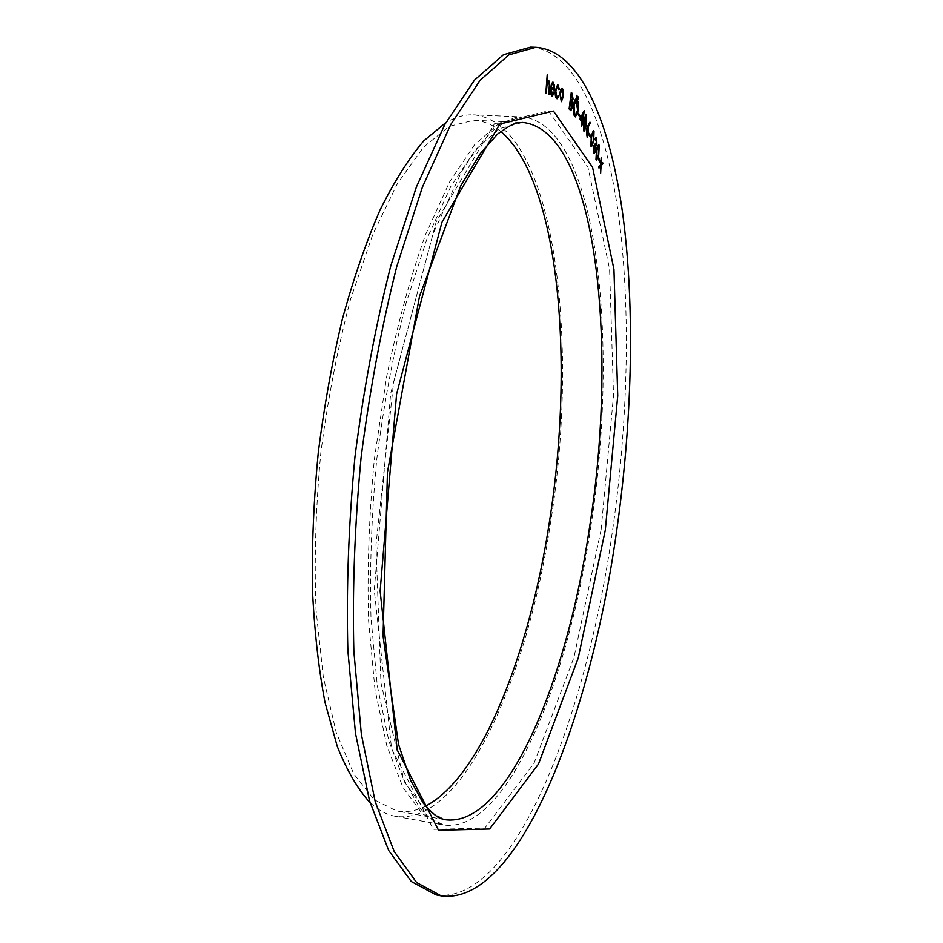 <?xml version="1.0" encoding="UTF-8"?>
<svg xmlns="http://www.w3.org/2000/svg" width="943" height="943" viewBox="0 0 943 943"><rect width="100%" height="100%" fill="white"/><g stroke="black" fill="none" stroke-linecap="round" stroke-linejoin="round"><path stroke-width="0.71" stroke-dasharray="4.71 3.54" d="M436.055 894.86C513.652 905.245 585.273 719.379 611.689 536.449C627.873 426.566 631.221 311.461 618.726 216.36C605.925 122.578 575.749 50.156 530.555 47.15M500.768 131.372C492.458 124.511 483.476 120.81 473.822 120.28L449.351 126.303L423.513 147.179L397.486 183.461L372.697 234.618L350.678 298.848C337.83 347.248 327.881 398.594 320.832 452.888C315.752 507.405 314.149 559.682 316.023 609.72L323.343 677.227L336.262 732.581L353.66 773.708L374.265 799.77L396.814 811.027C406.35 812.63 415.922 811.004 425.541 806.135M370.069 802.623C378.249 810.19 386.701 814.752 395.459 816.296C463.131 826.186 527.585 677.039 550.571 522.481C580.204 340.706 554.991 122.767 473.657 114.834C464.781 114.421 455.528 117.003 445.886 122.59M545.773 93.31L547.14 74.839M547.081 82.583L548.578 80.414M548.637 94.43L549.345 85.035M549.286 85.035L548.578 81.994M552.303 94.536L553.812 92.013M551.973 96.045C550.795 95.125 550.323 92.508 550.571 88.194L550.629 88.194M550.571 88.194L551.443 83.927M551.372 83.927L552.787 82.1M554.46 90.21L551.066 88.536M554.048 88.477L552.775 83.75M558.869 89.703L557.832 86.567M557.124 97.212L558.374 95.667M556.618 98.614C555.427 97.6 554.967 94.925 555.227 90.611L555.286 90.611M555.227 90.611L557.584 84.858M561.356 101.691L559.718 93.498L560.743 89.267M560.684 89.267L561.863 87.982M561.368 100.088L562.959 95.938L561.851 89.644M570.81 110.661L569.089 108.928M569.03 108.928L571.281 92.355M570.928 108.905L571.859 106.736L571.541 102.858L570.527 101.455M571.682 100.559L572.531 98.555L571.446 94.489M575.36 116.92L574.546 116.354C573.238 114.056 572.908 110.237 573.533 104.885L573.592 104.885M573.533 104.885C574.157 101.078 575.041 99.074 576.197 98.874L576.197 98.874M575.454 115.223L577.576 110.366L576.208 100.606M576.715 97.848L576.491 96.033M576.432 96.033L576.833 95.137M577.941 99.498L577.67 97.683M577.611 97.671L578.012 96.787M579.721 116.826L578.248 114.504M578.189 114.504L578.46 113.207M581.501 126.515L581.713 122.319L579.874 119.077M579.815 119.066L584.177 110.673M582.585 123.828L582.102 123.003M581.961 120.845L583.069 114.433M583.517 130.771L583.752 120.374M583.693 120.374L585.862 114.409M584.165 129.757L585.921 124.724L585.839 116.06M587.1 137.218L586.24 129.757L589.953 122.13M587.194 135.615L588.126 133.753L587.595 128.625M590.424 137.525L589.139 134.566M589.092 134.554L589.387 133.364M591.45 146.766L590.896 146.13M590.837 146.13L591.285 135.875M591.226 135.875L593.336 130.452M591.556 145.269L593.265 140.672L593.3 132.067M595.858 144.409L595.988 139.034M595.269 139.977L594.962 139.163M594.903 139.151L596.035 137.419M594.208 153.615L593.465 152.695M593.406 152.695L593.3 145.788M594.29 152.059L595.233 150.432L594.95 144.868M594.903 144.868L595.245 143.607M596.565 160.216L595.976 159.438M595.917 159.438L596.542 149.371M596.495 149.371L598.605 144.468M596.671 158.742L598.345 154.581L598.499 146.047M599.571 162.09L598.746 157.646M598.958 168.031L598.593 166.982L600.738 164.695M600.679 164.683L601.163 157.776M601.104 164.235L602.612 162.609M600.55 173.429L600.278 172.345M600.219 172.333L600.597 166.216M473.822 120.28L522.622 122.449L499.719 128.602L475.413 149.784L450.778 186.525L427.155 238.296L406.02 303.304C393.585 352.281 383.848 404.217 376.787 459.123C371.577 514.241 369.644 567.049 370.988 617.559L377.294 685.62L388.929 741.339L404.865 782.596L423.914 808.611L444.896 819.656L396.814 811.027M590.695 527.278C619.81 344.112 598.322 124.771 522.516 116.956L499.283 123.215L474.6 144.692L449.587 181.964L425.588 234.536C410.523 276.629 397.533 324.05 386.63 376.799L374.395 458.864C369.102 514.866 367.145 568.523 368.513 619.822L374.925 688.956L386.76 745.512L402.956 787.381L422.299 813.774L443.575 824.984C506.733 833.989 567.981 683.027 590.695 527.278M601.127 529.612L613.516 395.376L609.579 269.026L587.937 167.159L548.413 110.826L494.438 123.804L436.185 221.876L390.661 393.514L374.265 590.212L391.604 748.813L433.367 829.321L484.808 828.107L534.009 763.288L573.957 657.401L601.127 529.612M395.459 816.296L443.575 824.984L437.917 823.298C434.652 822.402 428.594 817.333 419.765 808.068L403.852 779.46L380.948 682.944L375.986 544.771L393.679 381.832L433.026 233.864L461.316 172.18C473.846 152.059 485.221 137.43 495.464 128.307C506.108 121.187 513.145 117.545 516.575 117.368L522.516 116.956L473.657 114.834"/><path stroke-width="1.41" d="M598.475 158.742L598.746 157.646L599.607 162.184L598.475 158.742M596.412 139.517L596.023 139.034L595.292 140.047L594.962 139.163L596.094 137.419L596.719 138.185L596.848 144.232L595.799 145.941L595.587 151.163L594.231 153.626L593.465 152.695L593.3 145.788L593.772 151.363L594.326 152.059L595.233 150.432L594.95 144.868L595.245 143.607L595.893 144.42L596.518 143.324L596.412 139.517M589.139 134.566L589.387 133.364L590.459 137.619L589.139 134.566M583.576 130.771L583.752 120.374L585.921 114.409L586.346 125.384L584.13 131.277L583.576 130.771M578.248 114.504L578.46 113.207L579.98 115.6L579.768 116.897L578.248 114.504M576.491 96.033L577.022 95.231L576.762 97.86L576.491 96.033M569.089 108.928L571.281 92.355L572.165 93.392L573.049 99.098L572.024 101.903L572.377 107.231L570.869 110.661L569.089 108.928M557.997 85.011L559.388 89.125L558.94 89.703L557.502 86.45L555.781 90.799L556.841 97.105L558.374 95.667L558.669 96.775L556.676 98.626C555.486 97.6 555.026 94.937 555.286 90.611L557.584 84.858L559.388 89.125M545.832 93.31L547.199 74.839L547.14 82.583L548.791 80.461L549.698 87.817L548.696 94.441L549.345 85.035L548.425 81.958L547.034 85.035L545.832 93.31M615.779 536.944C631.94 426.979 635.37 311.791 623.075 216.619C610.463 122.779 580.605 50.309 535.777 47.303L508.878 54.894L480.117 80.308L450.742 124.547L422.358 187.268L396.779 266.468C381.667 326.349 369.774 389.989 361.11 457.379C354.721 525.027 352.305 589.717 353.861 651.46L361.369 734.349L375.243 801.786L394.15 851.399L416.606 882.53L441.171 895.85C518.178 906.105 589.399 720.016 615.779 536.944M552.126 94.477L553.812 92.013L554.166 92.968L552.032 96.045C550.853 95.137 550.382 92.52 550.629 88.194L551.443 83.927L552.846 82.1L554.472 85.507L554.519 90.21L551.125 88.536L552.339 94.536M560.743 89.267L562.323 88.147L563.466 91.294L563.478 96.245L561.356 101.691L559.777 93.51L560.743 89.267M573.592 104.885C574.216 101.078 575.1 99.074 576.256 98.874L577.069 99.428C578.377 101.773 578.707 105.616 578.071 110.968L575.407 116.92L574.605 116.354C573.297 114.056 572.967 110.237 573.592 104.885M577.67 97.683L578.189 96.881L577.941 99.498L577.67 97.683M579.874 119.077L584.177 110.673L582.892 122.354L581.548 126.586L581.772 122.331L579.874 119.077M587.56 126.374L589.953 122.13L590.094 123.545L587.949 127.423L588.538 134.495L587.159 137.218L586.298 129.757L587.56 126.374M590.896 146.13L591.285 135.875L593.395 130.452L594.007 131.101L593.654 141.403L591.509 146.766L590.896 146.13M595.976 159.438L596.542 149.371L598.605 144.468L599.241 145.257L598.699 155.383L596.624 160.216L595.976 159.438M600.738 164.695L601.163 157.776L601.151 164.235L602.612 162.609L602.942 163.693L601.068 165.768L600.608 173.429L600.644 166.216L598.982 168.078L598.652 166.994L600.738 164.695M535.777 47.303L530.555 47.15L503.456 54.718L474.506 80.108L444.955 124.287L416.417 186.926L390.732 266.02C375.55 325.83 363.633 389.388 354.981 456.695C348.604 524.261 346.222 588.88 347.861 650.564L355.499 733.371L369.538 800.76L388.634 850.362L411.289 881.505L436.055 894.86L441.171 895.85M425.541 806.135C481.885 776.926 529.577 652.226 549.427 521.797C574.487 363.809 560.036 182.199 500.768 131.372M445.886 122.59L423.796 140.849C408.826 158.365 394.186 181.528 379.899 210.336C366.061 242.21 353.542 278.491 342.344 319.182C332.172 361.806 324.144 406.28 318.274 452.605C313.795 499.083 311.827 544.229 312.369 588.055C314.337 630.207 318.557 668.351 325.029 702.488L337.276 746.443C347.036 770.796 357.963 789.527 370.069 802.623M547.635 75.051L547.14 82.583M548.732 80.461L549.639 87.817L549.132 94.606M548.366 81.958L547.034 85.035M546.975 85.035L546.268 93.475M553.789 92.108L554.166 92.968M554.107 92.968L552.315 96.127M553.081 82.182L554.472 85.507M554.413 85.507L554.46 90.174M552.068 94.477L551.125 88.536M551.231 87.086L554.107 88.489L553.011 83.809L551.903 84.587L551.231 87.086L554.107 88.489M551.903 84.587L551.29 87.098M552.739 83.75L551.961 84.587M557.443 86.45L555.781 90.799M555.71 90.799L556.841 97.105M558.339 95.762L558.669 96.775M558.598 96.764L557.089 98.767M562.264 88.147L563.466 91.294M563.407 91.294L563.478 96.245M563.419 96.233L561.333 101.691M561.061 99.97L563.018 95.938L562.158 89.75L560.189 93.887L561.344 100.088M560.189 93.887L561.12 99.982M561.816 89.644L560.248 93.887M571.281 92.414L572.165 93.392M572.106 93.392L573.049 99.098M572.99 99.098L572.024 101.903M571.965 101.903L572.377 107.231M572.318 107.231L570.845 110.661M570.586 101.455L569.678 107.808L570.928 108.905L571.918 106.748L571.599 102.87L570.586 101.455L569.737 107.808L570.892 108.905M571.505 94.489L570.739 99.793L571.682 100.559L572.59 98.555L571.505 94.489L570.798 99.793L571.647 100.571M576.232 98.874L577.069 99.428M577.01 99.428C578.318 101.773 578.66 105.616 578.012 110.956L578.071 110.968M578.012 110.956L575.383 116.92M574.759 114.775L575.454 115.223L577.635 110.366L576.232 100.606L573.981 105.498L574.759 114.775L575.43 115.223M573.981 105.498L574.817 114.775M576.173 100.606L574.039 105.498M576.963 95.231L577.163 96.964M577.104 96.964L576.739 97.848M578.13 96.881L578.33 98.614M578.283 98.602L577.906 99.487M578.448 113.278L579.98 115.6M579.921 115.6L579.721 116.826M584.188 110.814L582.409 121.529M582.361 121.529L582.892 122.354M582.833 122.342L582.597 123.745M581.501 126.515L582.161 123.003M583.116 114.433L580.794 118.842L582.02 120.845L583.116 114.433L580.853 118.842L582.02 120.845M585.886 114.409L586.487 114.928M586.428 114.928L586.346 125.384M586.287 125.384L584.094 131.277M583.776 129.439L585.131 128.331L585.98 124.735L585.862 116.06L584.047 121.105L584.141 129.757M585.803 116.06L584.106 121.105L583.835 129.439M589.905 122.213L590.094 123.545M590.035 123.545L587.949 127.423M588.314 127.942L588.538 134.495M588.491 134.495L587.135 137.218M586.758 135.203L587.23 135.615L588.184 133.753L587.63 128.625L586.605 130.499L587.23 135.615M586.605 130.499L586.817 135.203M587.572 128.625L586.664 130.499M589.375 133.458L590.707 136.417M590.648 136.417L590.424 137.525M593.371 130.452L594.007 131.101M593.949 131.101L593.654 141.403M593.595 141.403L591.473 146.766M591.12 144.857L592.428 144.055L593.324 140.684L593.736 132.492L593.277 132.067L591.544 136.676L591.52 145.269M593.277 132.067L591.603 136.676L591.178 144.857M596.023 139.034L595.269 139.977M596.07 137.419L596.719 138.185M596.66 138.173L596.848 144.232M596.801 144.232L595.799 145.941M595.752 145.941L595.929 148.145M595.87 148.145L595.587 151.163M595.528 151.163L594.208 153.615M593.277 145.894L593.619 146.648M593.56 146.637L593.43 149.242M593.371 149.23L593.772 151.363M593.713 151.363L594.326 152.059M595.222 143.69L595.893 144.42M598.581 144.468L599.241 145.257L598.699 155.383M598.652 155.371L596.601 160.216M596.212 158.235L596.707 158.754L597.485 157.729L598.404 154.581L598.522 146.047L596.789 150.232L596.671 158.742M598.463 146.047L596.836 150.232L596.259 158.235M598.722 157.74L599.866 161.1M599.819 161.1L599.571 162.09M601.151 157.929L601.493 158.872M601.434 158.872L601.151 164.235M602.577 162.656L602.942 163.693M602.883 163.693L601.068 165.768M601.009 165.768L600.561 173.276M598.958 168.031L600.644 166.216M605.3 530.119L617.724 395.777L613.94 269.344L592.581 167.394L553.423 111.038L499.861 124.052L441.937 222.242L396.59 394.091L380.135 591.025L397.203 749.744L438.566 830.264L489.617 828.98L538.5 764.03L578.236 658.014L605.3 530.119M589.634 526.607C618.384 345.904 597.06 130.028 522.622 122.449L517.813 122.79C514.489 122.955 507.711 126.739 497.468 134.142L480.388 153.473L460.75 185.806L419.505 296.338L387.455 472.172L383.058 636.171L398.547 744.404L410.712 780.533L423.101 802.941C431.293 812.206 437.01 817.31 440.24 818.253L444.896 819.656C506.874 828.52 567.238 680.186 589.634 526.607"/></g></svg>
